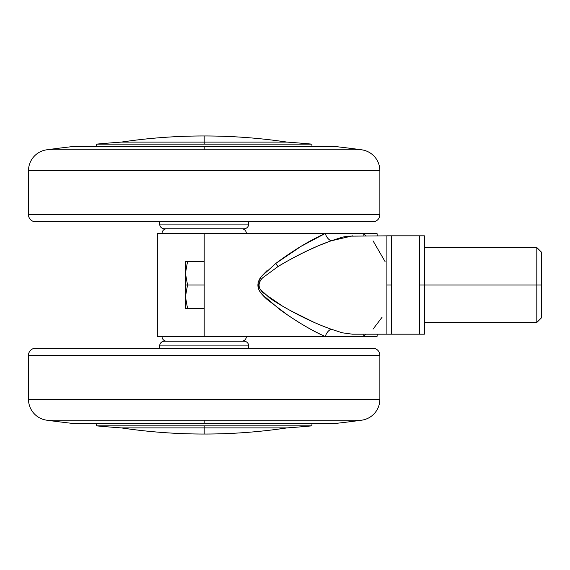 <?xml version="1.0" encoding="UTF-8"?>
<svg xmlns="http://www.w3.org/2000/svg" width="570" height="570" viewBox="0 0 570 570"><rect width="100%" height="100%" fill="white"/><g stroke="black" fill="none" stroke-linecap="round" stroke-linejoin="round"><path stroke-width="0.85" d="M287.109 142.108C259.621 138.011 231.976 135.966 204.188 135.959L204.188 142.108L287.109 142.108L204.188 142.108L204.188 135.959C176.394 135.966 148.749 138.011 121.26 142.108C148.749 138.011 176.394 135.966 204.188 135.959C231.976 135.966 259.621 138.011 287.109 142.108L121.26 142.108L204.188 142.108L204.188 144.139L96.43 144.139A1171.236 1171.236 0 0 1 121.26 142.108A1171.236 1171.236 0 0 0 96.43 144.139L96.43 146.54L96.43 144.139L311.94 144.139L204.188 144.139L204.188 142.108L287.109 142.108A1171.236 1171.236 0 0 1 311.94 144.139A1171.236 1171.236 0 0 0 287.109 142.108M204.188 434.041C176.394 434.034 148.749 431.989 121.26 427.892L287.109 427.892L204.188 427.892L204.188 434.041C231.976 434.034 259.621 431.989 287.109 427.892C259.621 431.989 231.976 434.034 204.188 434.041L204.188 427.892L121.26 427.892C148.749 431.989 176.394 434.034 204.188 434.041M391.583 235.809L391.583 334.191L419.691 334.191L419.691 235.809L391.583 235.809L419.691 235.809L419.691 285L424.379 285L424.379 235.809L386.895 235.809L386.895 285L391.583 285L391.583 235.809L347.237 236.18L342.178 237.22L331.056 240.846L318.338 245.763L305.178 251.79C293.464 257.647 284.401 262.57 277.989 266.575L262.556 277.904C257.619 283.162 257.954 288.221 263.554 293.087L282.065 305.862C299.279 315.908 315.609 323.667 331.056 329.154C328.313 330.557 326.389 333.015 325.27 336.535L363.71 336.535L363.916 334.191L363.71 336.535L365.819 334.191L363.71 336.535L377.026 336.535A468.49 468.49 0 0 0 377.283 334.191A468.49 468.49 0 0 1 377.026 336.535L204.188 336.535L204.188 233.465L325.27 233.465C326.389 236.985 328.313 239.443 331.056 240.846C314.312 246.789 296.621 255.36 277.989 266.575L275.723 263.497C293.258 250.408 309.774 240.397 325.27 233.465L377.026 233.465A468.49 468.49 0 0 1 377.283 235.809A468.49 468.49 0 0 0 377.026 233.465L363.71 233.465L365.826 235.809L363.71 233.465L363.916 235.809L363.71 233.465L204.188 233.465L204.188 336.535L325.27 336.535C314.412 331.854 301.658 324.551 287.024 314.604L266.988 299.35C262.741 295.524 259.97 292.146 258.666 289.218L258.032 282.599L261.181 276.714L275.723 263.497L301.209 246.24L325.27 233.465L363.71 233.465M246.347 336.535A4.688 4.688 0 0 1 241.666 341.216A4.688 4.688 0 0 0 246.347 336.535L213.558 336.535M162.023 336.535A4.688 4.688 0 0 0 166.704 341.216A4.688 4.688 0 0 1 162.023 336.535M166.704 228.784A4.688 4.688 0 0 0 162.023 233.465A4.688 4.688 0 0 1 166.704 228.784M246.347 233.465A4.688 4.688 0 0 0 241.666 228.784A4.688 4.688 0 0 1 246.347 233.465M204.188 336.535L157.334 336.535L157.334 233.465L213.558 233.465M386.895 236.279L386.895 236.985L386.895 236.279M275.723 263.497L277.989 266.575L262.549 277.896C258.531 281.943 257.832 285.827 260.462 289.546L269.845 298.103C274.811 301.63 281.815 305.869 290.85 310.821L314.22 322.442M266.924 270.707L261.181 276.714C256.521 282.855 256.842 288.755 262.129 294.434L279.564 309.339C295.745 321.06 310.985 330.123 325.27 336.535C326.389 333.015 328.313 330.557 331.056 329.154L342.207 332.787L352.381 334.191L423.118 334.191M386.895 333.015L386.895 333.721M352.766 235.809L331.056 240.846C328.313 239.443 326.389 236.985 325.27 233.465M373.044 329.154L382.035 317.298M385.064 261.573L373.044 240.846M204.188 233.465L157.334 233.465L157.334 336.535L203.946 336.535M536.812 285L536.812 322.478L536.812 285L424.379 285L424.379 334.191L424.379 285L536.812 285L536.812 322.478L536.812 285L541.5 285L536.812 285L536.812 247.522L536.812 285M541.5 252.204L541.5 317.796L541.5 252.204L536.812 247.522L424.379 247.522M185.442 273.286L185.442 285L187.537 285L185.442 273.286L187.537 285L204.188 285L187.537 285L185.442 296.714L187.537 308.427L204.188 308.427L185.442 308.427L187.537 308.427L185.442 296.714L187.537 285L185.442 273.286L187.537 261.573L204.188 261.573L187.537 261.573L185.442 273.286L187.537 285L185.442 296.714L187.537 285L185.442 285L185.442 308.427L185.442 296.714L187.537 308.427L185.442 296.714L185.442 273.286L187.537 261.573L185.442 273.286L185.442 261.573L187.537 261.573L185.442 261.573L185.442 273.286M424.379 235.809L419.691 235.809L424.379 235.809L424.379 285L419.691 285L419.691 334.191L424.379 334.191M388.156 235.809L386.895 235.809L386.895 334.191L391.583 334.191L386.895 334.191L386.895 285L391.583 285L391.583 334.191M46.747 149.803A1171.236 1171.236 0 0 1 73.01 146.54A1171.236 1171.236 0 0 0 46.747 149.803A21.083 21.083 0 0 0 28.5 170.694L28.5 214.726L379.869 214.726L379.869 170.694L28.5 170.694L379.869 170.694A21.083 21.083 0 0 0 361.622 149.803L46.747 149.803L361.622 149.803A1171.236 1171.236 0 0 0 335.36 146.54L204.188 146.54L204.188 149.803L204.188 146.54L73.01 146.54L335.36 146.54A1171.236 1171.236 0 0 1 361.622 149.803A21.083 21.083 0 0 1 379.869 170.694L379.869 214.726L28.5 214.726A7.025 7.025 0 0 0 35.525 221.751L372.844 221.751A7.025 7.025 0 0 0 379.869 214.726A7.025 7.025 0 0 1 372.844 221.751L35.525 221.751A7.025 7.025 0 0 1 28.5 214.726L28.5 170.694A21.083 21.083 0 0 1 46.747 149.803M311.94 146.54L311.94 144.139L311.94 146.54M248.691 224.095L159.678 224.095A4.688 4.688 0 0 0 164.359 228.784L244.01 228.784A4.688 4.688 0 0 0 248.691 224.095L248.691 221.751L248.691 224.095A4.688 4.688 0 0 1 244.01 228.784L164.359 228.784A4.688 4.688 0 0 1 159.678 224.095L248.691 224.095M159.678 221.751L159.678 224.095L159.678 221.751M204.188 142.108L121.26 142.108L204.188 142.108M361.622 420.197A1171.236 1171.236 0 0 1 335.36 423.46A1171.236 1171.236 0 0 0 361.622 420.197L46.747 420.197A21.083 21.083 0 0 1 28.5 399.306L28.5 355.274A7.025 7.025 0 0 1 35.525 348.249A7.025 7.025 0 0 0 28.5 355.274L379.869 355.274L379.869 399.306A21.083 21.083 0 0 1 361.622 420.197A21.083 21.083 0 0 0 379.869 399.306L28.5 399.306A21.083 21.083 0 0 0 46.747 420.197A1171.236 1171.236 0 0 0 73.01 423.46L204.188 423.46L204.188 420.197L204.188 423.46L335.36 423.46L73.01 423.46A1171.236 1171.236 0 0 1 46.747 420.197L361.622 420.197M311.94 425.861A1171.236 1171.236 0 0 1 287.109 427.892A1171.236 1171.236 0 0 0 311.94 425.861L96.43 425.861L96.43 423.46L96.43 425.861A1171.236 1171.236 0 0 0 121.26 427.892L204.188 427.892L204.188 425.861L204.188 427.892L287.109 427.892L121.26 427.892A1171.236 1171.236 0 0 1 96.43 425.861L311.94 425.861L311.94 423.46L311.94 425.861M159.678 345.905A4.688 4.688 0 0 1 164.359 341.216A4.688 4.688 0 0 0 159.678 345.905L159.678 348.249L159.678 345.905L248.691 345.905L248.691 348.249L248.691 345.905L159.678 345.905M244.01 341.216A4.688 4.688 0 0 1 248.691 345.905A4.688 4.688 0 0 0 244.01 341.216L164.359 341.216L244.01 341.216M372.844 348.249A7.025 7.025 0 0 1 379.869 355.274A7.025 7.025 0 0 0 372.844 348.249L35.525 348.249L372.844 348.249M28.5 355.274L28.5 399.306L379.869 399.306L379.869 355.274L28.5 355.274M541.5 317.796L536.812 322.478L424.379 322.478"/></g></svg>
